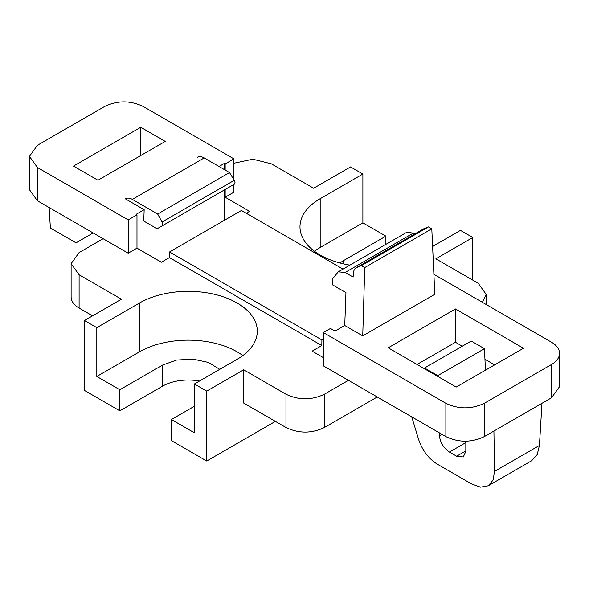 <?xml version="1.0" encoding="UTF-8"?>
<svg xmlns="http://www.w3.org/2000/svg" width="589" height="589" viewBox="0 0 589 589"><rect width="100%" height="100%" fill="white"/><g stroke="black" fill="none" stroke-linecap="round" stroke-linejoin="round"><path stroke-width="0.88" d="M194.399 406.248L171.399 419.53L194.399 432.812L194.399 395.278A13.591 7.848 120 0 1 194.399 395.086L194.399 383.984L237.095 359.334A69.001 39.838 -0 0 0 257.305 331.165A69.001 39.838 -0 0 0 214.705 294.36A69.001 39.838 -0 0 0 139.512 302.996L96.817 327.646L96.817 338.741A13.591 7.848 -60 0 0 96.817 338.94L96.817 376.474L139.512 351.824A69.001 39.838 -0 0 1 242.83 355.579M224.291 220.36L224.291 189.982M224.291 169.544L224.291 163.433L219.005 166.488M246.239 213.24L249.567 211.318L225.16 197.227L225.16 189.481M225.16 170.044L225.16 163.933L224.291 163.433M79.103 308.069L79.103 274.783L71.114 263.681L71.114 296.959C71.24 301.266 73.897 304.969 79.103 308.069L92.583 315.851M169.441 257.577L169.522 251.982L321.903 339.956L321.815 345.552L169.441 257.577L161.393 262.223L136.987 248.131L136.987 214.838L136.118 214.337L144.165 209.691L143.745 221.037L157.13 228.76L161.879 226.021L162.652 224.424L162.027 222.009L234.253 180.315L235.026 182.634L234.4 184.151L161.879 226.021L234.4 184.151M321.903 339.956L323.354 339.117M343.004 269.107L241.438 210.464L169.522 251.982M233.929 179.785L233.929 158.868L225.16 163.933M233.929 184.423L233.929 192.161L225.16 197.227M144.165 209.691L125.354 198.832C127.342 197.713 129.668 197.897 132.341 199.391L157.675 214.021L162.027 222.009M233.929 158.868L143.127 106.447C130.309 100.358 117.498 100.358 104.695 106.447L37.409 145.292L29.45 156.387L37.409 167.482L128.211 219.903L136.987 214.838M97.965 180.241L73.478 166.105L140.749 127.268L165.237 141.404L97.965 180.241M343.196 263.806L343.196 260.794L385.891 236.145L362.883 222.863L362.883 185.329A13.591 7.848 -60 0 0 362.883 185.13L362.883 174.035L350.551 166.915L313.628 188.237L271.315 163.808L252.799 159.199L233.929 163.227M71.114 263.681L79.051 252.615L103.127 238.714L37.409 200.768L29.45 189.68L29.45 156.387M79.103 274.783L121.415 299.205L84.485 320.526L96.817 327.646M136.987 248.131L128.211 253.196L128.211 219.903M128.211 253.196L103.127 238.714M197.433 157.219C199.251 156.195 201.497 156.431 204.169 157.926L229.504 172.548L234.253 180.315M140.749 127.268L140.749 155.54M321.815 345.552L312.133 351.14L323.354 357.619M377.269 396.986L324.355 427.54L324.355 394.247L348.438 380.339L323.354 365.857L323.354 332.571L330.488 328.448L335.045 331.077L344.734 325.489L345.949 292.6L332.24 284.686L332.446 279.017L338.241 271.853L406.704 232.331L413.375 233.075L414.847 233.921M348.438 380.339L445.873 436.596C458.676 442.678 471.487 442.678 484.305 436.596L551.591 397.744L559.55 386.656L559.55 353.363C559.432 357.663 556.774 361.359 551.591 364.458L551.591 397.744M323.354 332.571L445.873 403.303L445.873 436.596M324.355 427.54C311.574 433.607 298.778 433.6 285.967 427.504L285.967 394.21C298.778 400.306 311.574 400.314 324.355 394.247M285.967 427.504L243.662 403.075L243.662 369.789L285.967 394.21M362.883 174.035L320.188 198.684A69.001 39.838 -0 0 0 299.978 226.853A69.001 39.838 -0 0 0 349.881 265.131M362.883 222.863L320.188 247.513A69.001 39.838 -0 0 0 314.46 251.267M432.606 246.46L460.465 230.373L472.798 237.492L435.875 258.814L478.18 283.243L486.168 294.345L482.391 302.319M559.55 353.363C559.432 349.056 556.774 345.36 551.591 342.268L433.894 274.319M157.675 214.021L229.504 172.548M49.13 207.542L50.382 228.031L76.033 242.845L93.158 232.957M551.591 364.458L484.305 403.303C471.494 409.355 458.684 409.355 445.873 403.303M428.453 226.92L361.41 265.624L356.36 267.686L423.763 228.775L428.453 226.92L431.796 228.849L434.815 294.272L362.736 335.885L344.734 325.489M456.217 387.076L388.203 347.812L455.474 308.975L523.488 348.239L456.217 387.076M417.034 364.458L455.474 342.268L462.299 346.207M484.946 359.283L494.657 364.885M162.52 365.106L119.825 389.756L119.825 410.842L162.52 386.193L162.52 365.106L176.523 360.07L192.942 359.113L208.41 362.426L219.763 369.347M96.817 376.474L119.825 389.756M343.196 260.794L339.897 262.981M361.41 265.624L364.753 267.553L362.736 335.885M424.352 228.495L357 267.384C354.688 268.393 353.437 270.623 353.245 274.084L353.135 277.066L345.154 272.457L338.241 271.853M364.753 267.553L431.796 228.849M455.474 308.975L455.474 342.268M411.748 416.894L418.595 439.387C422.328 450.349 428.527 458.588 437.207 464.103L471.553 483.93L480.484 487.155L488.237 485.792L493.067 480.094L494.554 471.369L493.921 431.045M465.825 441.183L465.825 451.373L463.3 456.954L456.622 456.21L449.444 452.065C443.686 448.119 440.344 442.707 439.423 435.845L439.261 432.775M494.554 471.369L539.443 445.453L541.976 403.303M539.443 445.453L537.197 454.612L531.698 460.694L488.237 485.792M199.494 381.046A36.466 21.057 -0 0 0 162.52 386.193M437.737 376.415L437.752 375.642L424.529 368.007L424.485 368.758M424.529 368.007L471.237 341.046L484.46 348.673L485.446 370.201M437.752 375.642L484.46 348.673M194.399 383.984L206.732 391.103L206.732 461.018L275.372 421.385M243.662 369.789L206.732 391.103M385.891 236.145L385.891 244.347M84.485 320.526L84.485 390.441L119.825 410.842M171.399 419.53L171.399 440.616L206.732 461.018M472.798 237.492L472.798 280.136M139.512 302.996L139.512 351.824M37.409 200.768L37.409 167.482M204.169 157.926L132.341 199.391M320.188 247.513L320.188 198.684M484.305 403.303L484.305 436.596M413.375 233.075L345.154 272.457M456.622 456.21L465.825 450.894M465.825 442.604L449.444 452.065M439.423 435.845L442 434.358M486.168 304.498L486.168 294.353"/></g></svg>

